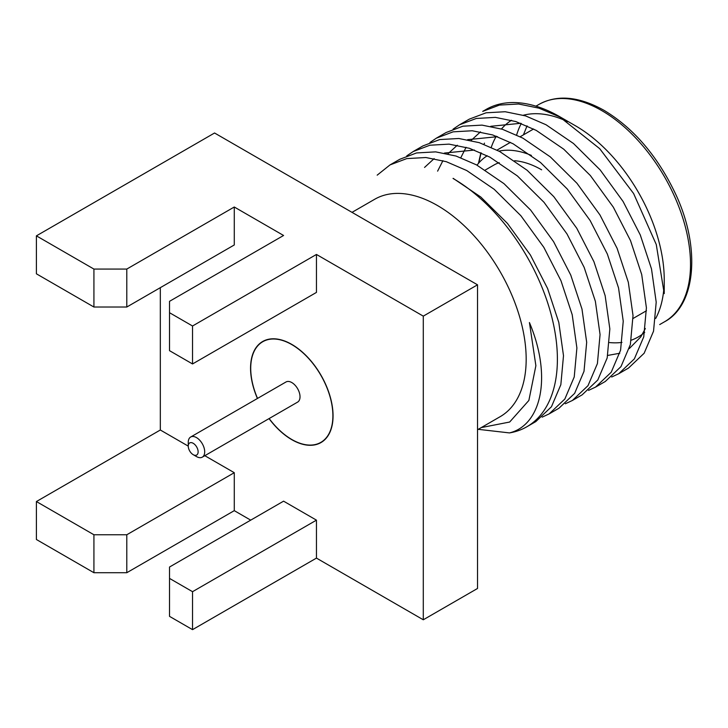 <?xml version="1.0" encoding="UTF-8"?>
<svg xmlns="http://www.w3.org/2000/svg" width="728" height="728" viewBox="0 0 728 728"><rect width="100%" height="100%" fill="white"/><g stroke="black" fill="none" stroke-linecap="round" stroke-linejoin="round"><path stroke-width="1.09" d="M193.193 454.672L193.193 454.672A6.971 4.022 60 0 1 188.261 446.127L188.261 442.333A11.621 6.707 60 0 1 190.672 437.018A11.621 6.707 60 0 1 196.478 437.592A11.621 6.707 60 0 1 204.067 447.829A11.621 6.707 60 0 1 202.293 457.148A11.621 6.707 60 0 1 196.478 456.565L193.193 454.672A6.971 4.022 60 0 0 198.125 451.824A6.971 4.022 60 0 0 193.193 443.288A6.971 4.022 60 0 0 188.261 446.127L160.324 430.002L160.324 287.669M169.524 578.405L169.524 616.361L192.538 629.647L192.538 591.691L169.524 578.405L169.524 567.021L283.583 501.164L316.452 520.147L316.452 558.103L423.286 619.783L423.286 316.134L316.452 254.454L316.452 292.41L192.538 363.954L192.538 325.998L169.524 312.712L169.524 301.328L283.583 235.481L234.279 207.007L234.279 244.963L126.79 307.025L126.79 269.069L93.921 269.069L36.4 235.854L36.4 273.81L93.921 307.025L126.79 307.025M204.814 455.692L234.279 472.7L234.279 510.656L250.714 520.147M257.412 398.48A58.34 33.679 60 0 1 262.635 341.523A58.34 33.679 60 0 1 291.801 344.408A58.34 33.679 60 0 1 329.921 395.823A58.34 33.679 60 0 1 320.975 442.569A58.34 33.679 60 0 1 291.801 439.676A58.34 33.679 60 0 1 269.032 418.609M234.279 472.7L126.79 534.761L93.921 534.761L36.4 501.546L36.4 539.503L93.921 572.718L126.79 572.718L234.279 510.656M423.286 619.783L477.523 588.47L477.523 284.821L423.286 316.134M192.538 629.647L316.452 558.103M36.4 501.546L160.324 430.002M477.523 284.821L214.56 132.996L36.4 235.854M234.279 207.007L126.79 269.069M316.452 254.454L192.538 325.998M126.79 572.718L126.79 534.761M93.921 534.761L93.921 572.718M192.538 591.691L316.452 520.147M93.921 269.069L93.921 307.025M192.538 363.954L169.524 350.669L169.524 312.712M477.523 429.748L500.172 416.671A125.516 72.463 -120 0 0 519.419 316.098A125.516 72.463 -120 0 0 437.419 205.496A125.516 72.463 -120 0 0 374.665 199.281L352.015 212.358M257.53 398.416A58.104 33.552 60 0 1 262.753 341.723A58.104 33.552 60 0 1 291.801 344.599A58.104 33.552 60 0 1 329.766 395.805A58.104 33.552 60 0 1 320.857 442.369A58.104 33.552 60 0 1 291.801 439.494A58.104 33.552 60 0 1 269.151 418.545M481.281 427.582L509.664 422.031L528.874 400.436L535.881 365.693L529.429 322.54C552.561 377.341 540.959 425.279 509.464 432.914A147.593 85.212 -120 0 0 526.826 426.781A147.593 85.212 -120 0 0 549.449 308.508A147.593 85.212 -120 0 0 453.034 178.451M202.293 457.148L297.615 402.111A11.621 6.707 60 0 0 299.399 392.801A11.621 6.707 60 0 0 291.801 382.555A11.621 6.707 -120 0 0 285.995 381.982L190.672 437.018M618.709 373.737L628.491 368.086L644.144 353.244L653.535 331.185L656.201 302.175L651.496 268.914L640.285 234.962L623.123 201.538L600.154 169.915L573.509 143.516L546.036 124.752L525.598 115.907L505.196 111.73L486.058 112.813L469.314 119.137L459.532 124.788L476.267 118.464L495.413 117.381L515.815 121.558L536.254 130.403L563.718 149.167L590.372 175.557L613.34 207.189L630.503 240.604L641.714 274.565L646.409 307.817L643.752 336.827L634.361 358.886L618.709 373.737L611.684 377.013M595.531 387.114L605.314 381.463L620.975 366.621L630.357 344.562L633.023 315.552L628.328 282.291L617.107 248.339L599.945 214.915L576.976 183.292L550.332 156.902L522.868 138.129L502.429 129.284L482.018 125.116L462.881 126.19L446.137 132.514L436.354 138.165L453.098 131.841L472.235 130.758L492.638 134.935L513.085 143.78L540.549 162.544L567.194 188.934L590.162 220.566L607.325 253.99L618.545 287.942L623.241 321.203L620.575 350.214L611.192 372.263L595.531 387.114L588.506 390.39M572.363 400.491L582.145 394.84L597.797 379.998L607.188 357.939L609.846 328.929L605.15 295.668L593.939 261.716L576.776 228.292L553.808 196.669L527.154 170.279L499.69 151.515L479.252 142.661L458.849 138.493L439.703 139.567L422.968 145.891L413.186 151.542L429.92 145.218L449.067 144.135L469.469 148.312L489.908 157.157L517.371 175.93L544.025 202.32L566.994 233.943L584.156 267.367L595.368 301.319L600.063 334.58L597.406 363.591L588.015 385.649L572.363 400.491L565.328 403.767M549.185 413.868L558.967 408.226L574.629 393.375L584.011 371.316L586.677 342.306L581.981 309.054L570.761 275.093L553.599 241.678L530.63 210.046L503.985 183.656L476.522 164.892L456.074 156.047L435.672 151.87L416.534 152.953L399.79 159.277L390.008 164.919L406.752 158.595L425.889 157.521L446.291 161.689L466.739 170.543L494.203 189.307L520.848 215.697L543.816 247.32L560.979 280.744L572.199 314.696L576.895 347.957L574.228 376.968L564.846 399.026L549.185 413.868L542.16 417.153M526.826 426.781L535.799 421.603L551.451 406.752L560.842 384.702L563.499 355.692L558.804 322.431L547.592 288.479L530.43 255.055L507.462 223.423L480.808 197.033L453.189 178.36M424.551 167.431L434.143 158.613M444.444 153.062L474.41 150.041M437.61 171.144L442.924 160.67M447.947 153.79L457.311 145.227M467.622 139.676L497.579 136.664M460.806 157.694L466.093 147.293M471.125 140.413L480.489 131.85M490.79 126.299L520.757 123.287M645.345 328.537L640.795 336.882L629.283 348.585M619.783 353.253L607.753 355.428M478.815 162.963L481.081 152.789M483.984 144.317L484.484 143.125M509.464 432.914L478.26 429.329M377.177 175.166L390.008 164.919M406.77 155.883L413.186 151.542M429.939 142.506L436.354 138.165M453.116 129.129L459.532 124.788M559.859 116.771A147.593 85.212 -120 0 0 486.067 109.464L482.7 111.402L499.444 105.078L518.582 104.004L538.993 108.172L559.65 116.899L599.726 148.685L633.624 193.557L656.274 244.544L664.227 293.611L664.227 279.507A125.516 72.463 -120 0 0 575.475 125.789L559.75 116.708M478.433 163.409L480.908 152.716M567.64 121.667A125.516 72.463 -120 0 0 523.386 115.224M511.538 120.275A125.516 72.463 -120 0 0 501.465 128.983M496.332 136.2A125.516 72.463 -120 0 0 491.254 147.32M609.573 342.57A125.516 72.463 -120 0 0 621.958 342.406M631.303 340.167A125.516 72.463 -120 0 0 638.229 336.964A125.516 72.463 -120 0 0 644.708 332.359M655.682 318.454A125.516 72.463 -120 0 0 664.027 286.304M477.022 165.165A106.916 61.725 60 0 1 487.26 155.765M498.953 151.115A106.916 61.725 60 0 1 531.404 155.419M541.623 169.815A95.532 55.155 -120 0 0 514.614 160.733M499.19 162.626A95.532 55.155 -120 0 0 493.857 165.083L485.285 170.034M601.774 110.601A125.516 72.463 -120 0 0 539.02 104.386C557.275 94.385 578.969 96.378 604.094 110.374C633.46 128.073 657.12 155.601 675.084 192.938C701.146 247.338 695.904 305.369 664.528 321.785A125.516 72.463 -120 0 0 683.765 221.212A125.516 72.463 -120 0 0 601.774 110.601M521.266 123.478A125.516 72.463 -120 0 0 516.643 134.971M527.045 125.862L523.423 134.862M265.347 340.222L262.753 341.723M323.459 440.868L320.857 442.369M535.935 106.17L539.02 104.386M659.686 324.579L664.528 321.785M633.087 318.464L646.473 310.738M497.024 150.105L510.41 142.369M520.202 136.727L533.588 128.993"/></g></svg>
